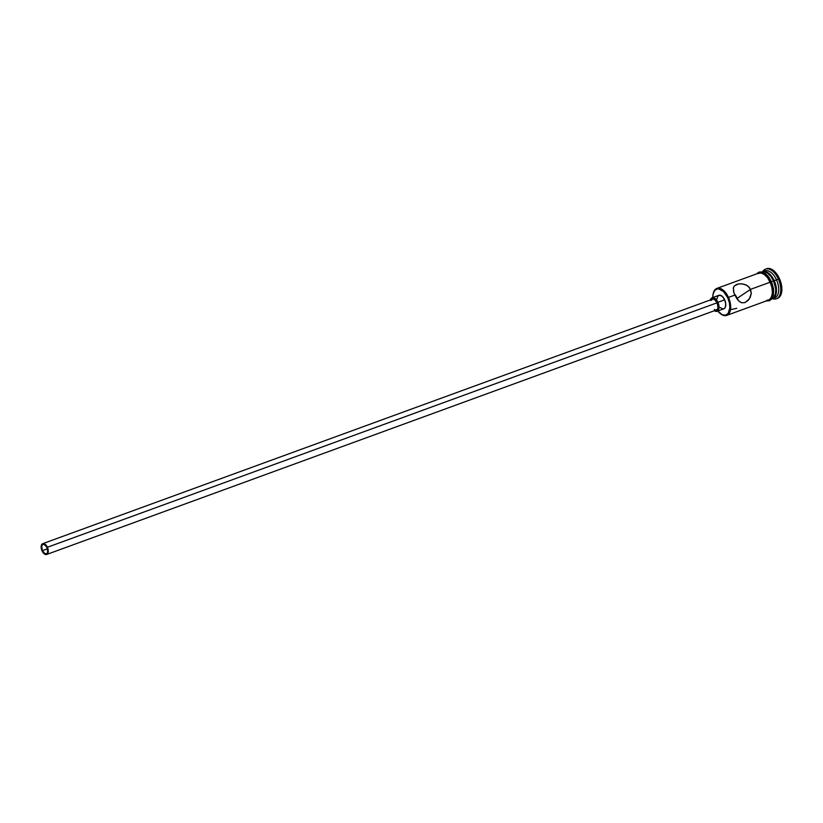 <?xml version="1.0" encoding="UTF-8"?>
<svg xmlns="http://www.w3.org/2000/svg" width="823" height="823" viewBox="0 0 823 823"><rect width="100%" height="100%" fill="white"/><g stroke="black" fill="none" stroke-linecap="round" stroke-linejoin="round"><path stroke-width="1.23" d="M717.574 310.827L722.46 314.849L725.619 315.158L728.118 313.47L729.857 307.853L729.425 302.864L727.748 297.761L728.468 297.412A14.361 7.891 -110.1 0 0 719.786 288.317A14.361 7.891 -110.1 0 0 713.212 293.502A14.361 7.891 -110.1 0 0 713.16 293.76A14.361 7.891 69.9 0 1 716.864 288.41A14.361 7.891 69.9 0 1 728.468 297.412L734.785 295.107L733.55 291.476L733.427 287.741L734.239 286.034L736.647 284.408L740.391 283.77L744.424 284.326L748.066 286.178L750.576 289.346L751.296 293.327L750.278 297.257L747.973 300.549L744.877 302.617L741.801 302.792L739.157 301.311L734.785 295.107L728.468 297.412A14.361 7.891 69.9 0 1 726.709 315.394A14.361 7.891 69.9 0 1 720.434 313.686A14.361 7.891 -110.1 0 0 720.639 313.851A14.361 7.891 -110.1 0 0 729.641 312.493A14.361 7.891 -110.1 0 0 728.468 297.412L727.748 297.761A13.785 7.572 69.9 0 1 728.869 312.236A13.785 7.572 69.9 0 1 720.228 313.542A13.785 7.572 69.9 0 1 717.728 311.032M42.364 550.649A5.031 2.757 69.9 0 1 42.981 544.353A5.031 2.757 69.9 0 1 47.034 547.501L47.713 551.986L46.757 553.622L45.111 553.735L42.364 550.649L41.695 546.163L42.642 544.517L44.288 544.415L47.034 547.501A5.031 2.757 69.9 0 1 46.427 553.797A5.031 2.757 69.9 0 1 42.364 550.649L47.497 548.766L42.364 550.649M46.674 554.476L716.545 309.932A5.74 3.158 -110.1 0 0 717.245 302.741L47.374 547.274A5.74 3.158 69.9 0 1 46.674 554.476A5.74 3.158 69.9 0 1 42.024 550.865A5.74 3.158 69.9 0 1 42.734 543.674A5.74 3.158 69.9 0 1 47.374 547.274L717.245 302.741L718.006 307.864L717.399 309.294L715.722 310.034M717.028 311.279L723.798 308.81A7.181 3.94 -110.1 0 0 724.682 299.819L717.913 302.298A7.181 3.94 69.9 0 1 717.028 311.279A7.181 3.94 69.9 0 1 714.323 310.744M735.217 294.799L736.276 296.486L735.217 294.799M737.213 298.317L736.276 296.486L737.213 298.317L750.576 289.346L737.213 298.317L737.943 300.179L737.213 298.317M776.922 298.554A15.802 8.672 -110.1 0 0 777.498 298.379A15.802 8.672 -110.1 0 0 779.432 278.606L778.311 279.018A15.802 8.672 69.9 0 1 776.377 298.79A15.802 8.672 69.9 0 1 772.488 298.687A14.361 7.891 69.9 0 1 772.159 298.79A14.361 7.891 -110.1 0 0 774.258 280.705L773.61 281.013L774.258 280.705A14.361 7.891 69.9 0 1 772.499 298.677A15.802 8.672 -110.1 0 0 780.163 294.109A15.802 8.672 -110.1 0 0 778.311 279.018L776.511 279.882A14.361 7.891 69.9 0 1 773.569 298.111M726.709 315.394L768.435 300.158A14.361 7.891 -110.1 0 0 770.194 282.186L750.576 289.346L770.194 282.186L767.437 277.546L764.083 274.296L760.647 272.938L757.644 273.658M771.737 298.955L771.82 298.924A14.361 7.891 -110.1 0 0 773.579 280.952L771.511 281.703L773.579 280.952L770.822 276.312L767.468 273.061L764.032 271.703L761.028 272.423M772.499 298.677L774.752 297.854A14.361 7.891 -110.1 0 0 776.511 279.882L774.258 280.705L776.511 279.882A14.361 7.891 -110.1 0 0 764.906 270.87L762.643 271.693A14.361 7.891 69.9 0 1 774.258 280.705A14.361 7.891 -110.1 0 0 762.314 271.837A14.361 7.891 69.9 0 1 762.643 271.693M766.408 300.539L769.443 299.809L770.647 298.677L772.2 295.076L772.416 290.2L771.285 284.789L767.478 277.454L764.094 274.172L760.617 272.794L757.541 273.565A14.505 7.963 69.9 0 1 770.266 282.135L771.48 281.641L770.266 282.135A14.505 7.963 69.9 0 1 767.386 300.549M727.748 297.761L723.54 291.548L718.582 288.883L717.059 288.976L714.559 290.663L713.088 294.078L712.8 297.535A13.785 7.572 69.9 0 1 713.099 294.006A13.785 7.572 69.9 0 1 719.415 289.027A13.785 7.572 69.9 0 1 727.748 297.761M716.895 299.058L717.8 296.126L719.899 295.2L722.481 296.589L724.682 299.819L725.742 303.81L725.33 307.216L724.271 308.574L722.769 308.934L720.187 307.545M766.635 268.709L770.791 268.905L774.608 271.487L778.033 275.911L780.554 281.487L781.788 287.392L781.541 292.7L779.854 296.609L776.984 298.543M779.432 278.606A15.802 8.672 -110.1 0 0 766.666 268.699L765.534 269.111A15.802 8.672 69.9 0 1 778.311 279.018L779.432 278.606M763.837 271.446A14.361 7.891 69.9 0 1 776.511 279.882L778.311 279.018A15.802 8.672 -110.1 0 0 762.633 271.703A15.802 8.672 69.9 0 1 765.534 269.111M771.357 299.068L773.959 297.319L775.492 293.76L775.719 288.935L773.579 280.952A14.361 7.891 -110.1 0 0 761.975 271.94L761.892 271.971M772.416 284.377L770.102 279.254M768.61 277.042L765.215 273.761L761.748 272.382M767.54 300.128L770.575 299.397L771.779 298.265M772.704 296.661L773.61 292.34L773.147 287.104M767.972 300.302L769.392 299.675L771.501 296.969L772.396 292.7L771.933 287.505L770.194 282.186A14.361 7.891 -110.1 0 0 758.59 273.174L716.864 288.41M749.506 287.608L751.296 293.327L749.259 299.006L744.877 302.617L741.801 302.792L739.784 301.815L736.78 298.626L734.054 293.255L733.314 288.4L734.239 286.034L738.416 283.945L742.428 283.894L746.338 285.077L749.506 287.608M730.567 309.633L736.75 308.327M724.682 299.819A7.181 3.94 -110.1 0 0 718.87 295.323L712.111 297.792A7.181 3.94 69.9 0 1 717.913 302.298L724.682 299.819M710.383 299.953A7.181 3.94 69.9 0 1 712.111 297.792M714.282 310.724L716.802 311.351L718.561 309.685L718.983 306.29L717.913 302.298L715.712 299.058L713.14 297.669L711.638 298.029L710.27 300.374M711.381 300.416L712.79 299.078L714.107 299.212L717.245 302.741A5.74 3.158 -110.1 0 0 712.605 299.14L42.734 543.674M715.043 309.86L714.343 309.489M47.374 547.274L44.236 543.746L42.354 543.869L41.263 545.742L42.024 550.865L45.172 554.393L47.055 554.28L47.899 553.19L48.228 550.474L47.374 547.274M777.498 298.379L776.377 298.79M766.264 300.961L769.433 300.714L771.532 299.212L773.445 295.107L773.589 288.955L771.48 281.641L768.641 276.847L765.791 273.915L761.532 271.909L758.971 272.125L756.419 273.966"/></g></svg>
